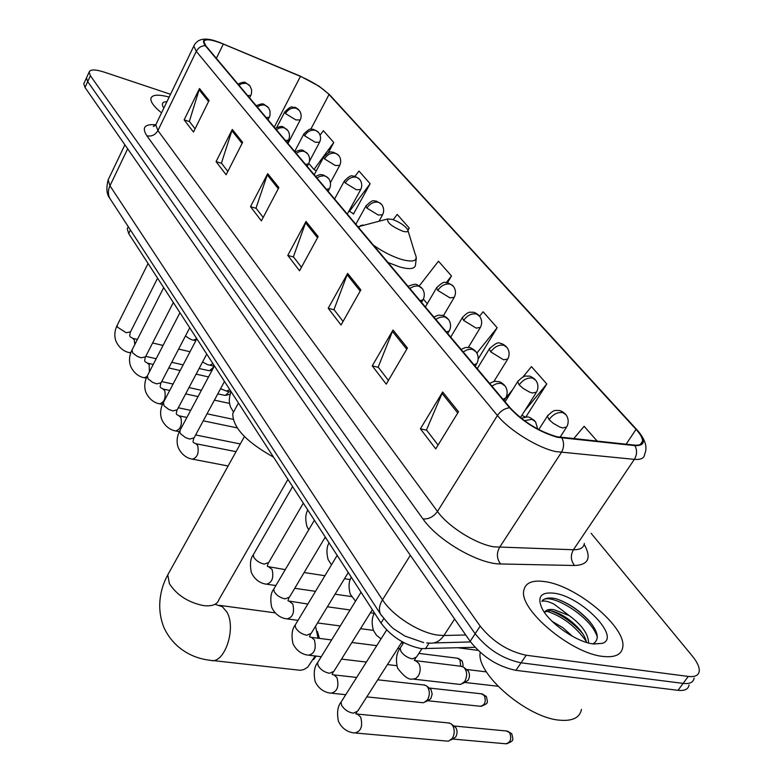 <?xml version="1.0" encoding="UTF-8"?>
<svg xmlns="http://www.w3.org/2000/svg" width="783" height="783" viewBox="0 0 783 783"><rect width="100%" height="100%" fill="white"/><g stroke="black" fill="none" stroke-linecap="round" stroke-linejoin="round"><path stroke-width="1.17" d="M475.027 647.316L421.205 648.618C404.713 645.221 391.304 636.696 380.988 623.033L128.676 233.559L127.267 228.773L127.923 227.432M84.182 82.881L83.761 83.82L85.004 87.461L470.152 641.326C482.622 656.966 497.88 666.636 515.928 670.346L678.009 690.322C684.685 691.017 688.365 689.216 689.069 684.919M170.528 94.283L104.247 72.134C95.203 69.266 90.172 69.256 89.125 72.114L90.397 75.716L480.185 626.136C492.81 641.717 508.147 651.417 526.215 655.244L688.257 676.434L683.119 683.393C689.794 684.117 693.464 682.336 694.139 678.078C693.464 682.336 689.794 684.117 683.119 683.393L521.057 662.819L683.119 683.393L678.009 690.322M480.185 626.136L475.154 633.75C487.701 649.361 502.999 659.041 521.057 662.819C502.999 659.041 487.701 649.361 475.154 633.75L87.696 81.598L475.154 633.75L470.152 641.326M86.864 77.047L86.433 77.967L87.696 81.598L86.433 77.967L86.864 77.047M602.793 656.408C614.9 657.779 621.555 654.715 622.759 647.218C626.596 627.398 576.728 585.841 545.271 581.691C532.479 579.753 525.324 582.709 523.788 590.539C518.865 609.36 570.924 653.355 602.793 656.408C614.9 657.779 621.555 654.715 622.759 647.218C626.596 627.398 576.728 585.841 545.271 581.691C532.479 579.753 525.324 582.709 523.788 590.539C518.865 609.36 570.924 653.355 602.793 656.408M556.879 436.738C538.831 431.364 523.298 421.763 510.271 407.943L205.9 45.894L203.864 41.665C205.077 38.553 211.567 39.356 223.341 44.073L300.437 76.382C312.897 81.882 322.43 87.941 329.036 94.537L636.041 429.368C640.435 434.193 642.608 438.118 642.569 441.132C642.344 444.235 639.603 445.556 634.347 445.087L556.879 436.738M557.359 437.296L634.935 445.635C645.466 445.889 646.034 440.516 636.657 429.524L329.574 94.733L319.219 86.316L300.271 76.127L218.839 42.125C205.126 37.653 200.614 38.837 205.303 45.678L509.567 407.767C522.927 421.949 538.851 431.785 557.359 437.296M595.1 632.067L596.959 634.259M195.075 128.823L189.359 121.375L199.499 88.528L184.142 119.858L193.479 132.063L209.081 100.488L199.499 88.528M189.545 121.619L184.142 119.858M227.824 171.438L221.423 163.109L232.297 129.459L216.079 161.621L226.13 174.766L242.632 142.359L232.297 129.459M221.609 163.353L216.079 161.621M263.186 217.449L256.002 208.112L267.698 173.64L250.521 206.663L261.385 220.875L278.875 187.577L267.698 173.64M256.198 208.356L250.521 206.663M438.069 445.057L426.471 429.965L442.679 391.989L420.402 428.82L435.74 448.865L458.495 411.731L442.679 391.989M426.666 430.219L420.402 428.82M388.417 380.44L378.179 367.11L393.027 330.025L372.258 365.857L386.244 384.15L407.444 348.024L393.027 330.025M378.375 367.364L372.258 365.857M343.062 321.412L333.989 309.598L347.652 273.404L328.214 308.267L341.036 325.023L360.846 289.876L347.652 273.404M334.184 309.853L328.214 308.267M301.465 267.277L293.4 256.785L306.026 221.462L287.782 255.385L299.556 270.791L318.152 236.593L306.026 221.462M293.596 257.039L287.782 255.385M169.167 97.092C158.156 94.146 152.059 94.606 150.884 98.492C150.493 101.937 154.045 106.733 161.543 112.869C154.045 106.733 150.493 101.937 150.884 98.492C152.059 94.606 158.156 94.146 169.167 97.092M688.257 676.434C694.922 677.178 698.573 675.435 699.229 671.197C699.571 667.165 697.271 662.134 692.348 656.085L591.155 533.35M352.79 213.377L353.417 214.121L370.144 183.721L358.957 171.046L355.071 176.263M328.312 152.724L333.773 142.496L323.359 130.683L320.071 135.185M478.159 358.957L497.176 327.744L483.082 311.761L479.597 316.156M525.804 417.085L546.788 383.973L531.461 366.61L523.073 376.877M597.292 441.24L584.118 426.295L573.626 438.783M407.982 230.359L409.274 228.088L397.226 214.425L393.232 219.68M447.563 282.634L451.488 275.949L438.48 261.199L419.316 285.873M423.378 299.126L427.273 303.735M451.488 275.949L446.398 282.467M497.176 327.744L476.867 353.084M521.87 415.333L525.442 417.114M512.748 389.523L506.337 397.382L507.198 398.41M546.788 383.973L524.845 410.635M409.274 228.088L407.855 229.938M348.964 210.979L353.583 213.828M370.144 183.721L349.375 211.469M308.805 163.422L313.944 169.5L316.303 170.851M333.773 142.496L313.944 169.5M480.233 652.376C475.614 673.556 527.419 718.197 560.109 720.213C572.725 721.212 579.851 717.61 581.485 709.398M552.152 621.359L562.928 627.741L572.559 636.383M592.946 643.91C599.974 639.564 598.329 631.45 588.013 619.588C577.834 609.203 567 602.215 555.529 598.613L554.08 598.349C547.934 597.419 543.872 598.437 541.905 601.383C544.224 600.424 548.257 601.334 554.012 604.114L569.124 615.546L553.933 609.663C548.991 608.959 545.829 609.869 544.439 612.404M569.124 615.546C581.955 624.951 588.434 634.103 588.552 642.99M544.635 612.052L549.901 610.671L552.886 611.21C561.431 613.784 569.848 619.314 578.118 627.79C582.855 633.065 585.645 637.939 586.506 642.412M593.201 643.949L602.421 643.342C621.262 637.254 581.201 596.401 554.149 593.211C540.73 591.752 536.766 596.979 542.257 608.89C549.656 623.425 576.64 642.06 593.201 643.949M541.905 601.383C547.131 590.362 591.527 615.83 597.351 637.274M546.094 611.004C561.998 615.986 575.397 626.116 586.301 641.414M555.529 598.613C567.117 602.362 578.128 609.605 588.552 620.361L592.271 624.814M550.968 610.809C561.656 615.007 571.463 621.751 580.409 631.039L582.728 633.682M392.4 219.406L387.624 218.976C386.919 222.548 391.95 226.62 402.707 231.191C407.101 232.394 408.736 231.797 407.6 229.399C404.508 225.357 399.438 222.02 392.4 219.406M235.164 409.069L232.786 413.424C232.59 427.293 246.165 441.847 273.502 457.115M212.536 660.519L300.525 670.326L304.176 669.406L307.729 667.145L315.177 655.978M318.064 638.223L315.539 626.234M317.379 631.401L319.435 638.399M316.117 656.085L313.562 659.55M448.307 722.915L451.106 723.805L452.613 725.45C454.845 729.697 454.737 734.023 452.29 738.408L448.59 741.119L446.887 741.07L355.874 733.054M451.106 723.805L455.892 727.71C457.507 730.774 457.429 733.886 455.657 737.048L450.812 740.052M423.877 684.959L426.402 685.8L427.792 687.327C429.926 691.399 429.808 695.607 427.44 699.933L423.73 702.694L422.145 702.635L366.806 696.88M426.402 685.8L431.061 689.627L432.167 694.1L430.807 698.71L425.746 701.783M229.204 391.686L225.377 395.454L217.772 393.898M230.271 394.143L226.072 395.278M212.878 367.765L209.482 370.78L199.097 368.529M461.011 666.274L463.673 667.194C467.216 671.07 467.568 675.846 464.72 681.513L460.796 684.391L459.083 684.322L413.727 679.155M463.673 667.194L468.273 671.051C469.908 674.026 469.829 677.119 468.058 680.319L462.968 683.412M166.936 101.702C162.658 101.8 161.386 103.513 163.109 106.85L163.882 108.034M429.143 643.068L425.394 648.843M383.719 618.687L380.988 623.033M130.428 229.996L128.676 233.559M108.925 178.26L108.152 179.894L109.963 185.786L382.505 599.817C392.596 615.8 419.668 633.016 438.167 635.15L443.912 635.493L454.639 619.02M410.331 555.304L382.505 599.817C379.315 605.122 378.61 609.82 380.401 613.882L381.634 615.82M515.928 670.346L526.215 655.244M85.004 87.461L90.397 75.716M426.666 642.941L429.241 643.068C435.064 643.743 439.948 641.218 443.912 635.493L465.748 634.993M423.672 642.579L404.958 636.09L394.808 629.542C392.508 628.465 387.702 623.248 380.401 613.882L109.767 198.265C107.878 194.39 107.946 190.23 109.963 185.786L127.668 148.809M124.898 144.816L108.152 179.894C106.077 188.341 106.615 194.458 109.767 198.265L111.078 200.291M584.167 544.332C591.674 557.897 588.473 564.954 574.556 565.502L500.611 563.966C478.736 564.24 437.687 540.407 422.947 518.904L146.871 135.772C151.579 136.731 155.259 134.989 157.921 130.555L437.472 511.456C448.238 526.685 475.682 543.931 493.887 546.837L573.43 549.754C580.066 549.862 583.697 547.757 584.333 543.441M146.871 135.772C141.586 127.58 144.552 123.91 155.778 124.771M156.502 123.313L155.768 124.82L157.921 130.555L196.288 51.365L193.812 46.08L194.419 44.797M636.657 429.524L637.695 430.63C645.407 439.654 647.707 447.533 644.605 454.287C644.301 458.192 640.885 459.885 634.347 459.367L555.715 451.576C537.53 447.729 509.156 430.151 497.43 415.509C500.572 410.958 504.624 408.374 509.567 407.767M561.959 438.089C564.298 442.914 564.093 447.719 561.323 452.505L499.525 547.454C496.393 553.356 496.755 558.856 500.611 563.966M329.574 94.733L636.726 429.573M574.556 565.502C570.719 560.628 570.337 555.382 573.43 549.754L634.347 459.367C637.068 454.825 637.264 450.245 634.935 445.635M205.303 45.678C201.339 45.766 198.334 47.655 196.288 51.365L497.43 415.509L437.472 511.456C433.498 516.868 428.653 519.354 422.947 518.904M329.036 94.537L310.831 129.146M300.437 76.382L274.246 127.189M223.341 44.073L216.353 58.324M636.041 429.368L626.106 444.225M305.487 222.685L317.526 237.738M347.075 274.657L360.19 291.051M392.4 331.317L406.739 349.228M442.004 393.301L457.732 412.974M267.199 174.824L278.288 188.693M231.827 130.614L242.084 143.436M199.048 89.653L208.562 101.545M287.948 479.411L218.956 599.572C217.312 604.535 212.183 606.541 203.57 605.611C188.272 602.47 176.87 595.158 169.392 583.658L167.777 574.879L169.451 571.854M215.531 604.466L222.323 606.698L226.708 611.777C236.946 628.142 224.153 665.344 210.177 660.255C195.231 658.816 174.668 650.36 164.048 627.829C155.807 607.51 160.691 587.641 167.777 574.879L244.413 436.542M363.038 225.005L360.503 225.631L358.761 227.716M373.481 245.226C382.946 251.823 392.381 256.589 401.777 259.516C413.894 262.657 418.347 260.827 415.147 254.035L408.012 230.74M387.986 262.481L399.663 266.934C409.48 269.626 414.745 269.039 415.47 265.163L416.311 257.813M524.385 420.657L532.048 419.355L535.552 421.783L537.676 429.025M506.64 743.83C514.617 740.307 513.031 740.483 511.886 734.053L509.704 732.79C511.857 739.093 510.487 742.754 505.603 743.762L452.868 739.064M341.907 700.775L341.026 702.165L341.672 705.434C344.403 709.692 348.298 712.276 353.339 713.205L357.733 711.062L402.08 641.717M356.343 714.067L357.449 714.184L360.679 717.101C363.009 726.321 361.002 731.596 354.65 732.947C351.763 732.829 343.023 731.332 338.403 721.202C336.759 712.706 337.63 706.364 341.026 702.165L386.655 630.002M506.532 730.989L509.704 732.79M491.89 386.068L496.138 383.866L499.691 383.279L501.609 383.523L505.104 385.98C507.58 389.797 507.805 393.78 505.769 397.921L502.98 399.261M481.134 706.335C489.121 702.977 487.574 703.134 486.468 696.792L484.286 695.49C486.331 701.646 484.99 705.229 480.233 706.256L427.998 700.765M318.338 661.478L317.546 662.741L318.143 665.756C320.756 669.817 324.544 672.333 329.516 673.302L333.92 671.295L372.346 609.693M356.666 677.442L333.998 674.907L336.993 677.628C339.196 686.613 337.219 691.79 331.062 693.17C328.204 693.004 319.64 691.418 315.099 681.396C313.464 673.116 314.277 666.901 317.546 662.741L361.041 592.242M481.398 693.807L484.286 695.49M463.154 351.9L467.314 349.756L470.798 349.218L472.687 349.472L476.162 351.949C478.57 355.658 478.795 359.534 476.847 363.557L473.999 364.79M462.596 666.578C463.321 666.088 463.164 664.268 462.127 661.106L459.954 659.775L460.717 666.235M295.847 623.963L295.152 625.118L295.69 627.897C298.196 631.773 301.886 634.22 306.779 635.238L311.203 633.349L348.269 572.52M331.62 639.936L311.595 637.401L314.375 639.946C316.459 648.706 314.512 653.785 308.541 655.185C305.947 655.009 297.442 653.472 292.871 643.411C291.276 635.13 292.03 629.033 295.152 625.118L337.17 555.392M457.311 658.2L459.954 659.775M435.818 319.386L439.185 317.546L443.305 316.802L445.175 317.076L448.62 319.562C450.959 323.183 451.194 326.951 449.315 330.866L446.418 331.992M274.373 588.111L273.747 589.168L274.246 591.733C276.644 595.442 280.255 597.82 285.071 598.878L289.495 597.116L325.278 537.04M289.456 601.452L292.764 603.928C294.731 612.482 292.822 617.464 287.028 618.893C284.464 618.687 276.125 617.073 271.623 607.109C270.066 598.829 270.781 592.839 273.747 589.168L314.384 520.215M409.783 288.408L413.757 286.392L417.124 285.932L418.964 286.216L422.389 288.712C424.66 292.245 424.895 295.905 423.094 299.723L420.158 300.75M253.839 553.816L253.281 554.775L253.741 557.153C256.041 560.706 259.565 563.026 264.311 564.112L268.735 562.468L303.324 503.146M269.058 567.156L272.093 569.486C273.952 577.825 272.073 582.718 266.445 584.167C264.145 583.961 255.845 582.405 251.304 572.393C249.748 564.289 250.413 558.416 253.281 554.775L292.607 486.605M316.929 177.966L319.953 176.351L323.731 175.813L325.474 176.146L328.782 178.651C330.847 181.862 331.092 185.199 329.535 188.644L326.472 189.32M180.021 430.356L180.002 432.793L180.726 433.89L185.493 437.58L189.652 439.087L194.067 437.863L224.486 381.448M236.035 451.664L195.799 443.697L197.649 445.429C199.136 453.044 197.385 457.615 192.383 459.141C190.416 458.897 182.566 457.233 178.152 447.416C176.371 441.974 176.88 436.513 179.659 431.022L214.425 365.915M296.18 153.282L299.762 151.52L302.855 151.197L304.567 151.54L307.856 154.036C309.872 157.187 310.127 160.446 308.619 163.823L305.536 164.41M163.393 402.521L164.087 405.829L168.737 409.411L172.828 410.918L177.232 409.793L206.751 354.082M178.818 415.753L180.863 417.447C182.273 424.895 180.55 429.397 175.686 430.944C173.953 430.709 166.123 429.123 161.66 419.238C159.908 413.884 160.378 408.511 163.07 403.128L196.836 338.775M276.291 129.635L279.805 127.903L282.849 127.609L284.542 127.962L287.801 130.448C289.779 133.541 290.033 136.731 288.575 140.03L285.472 140.548M147.41 375.742L148.085 378.864L152.636 382.349L156.669 383.846L161.053 382.818L189.721 327.793M162.815 388.945L164.714 390.541C166.045 397.833 164.352 402.266 159.634 403.822C157.921 403.578 150.209 401.953 145.804 392.136C144.082 386.871 144.522 381.595 147.126 376.3L179.943 312.691M257.216 106.938L260.661 105.255L263.656 104.981L265.329 105.333L268.559 107.819L269.998 111.01L270.018 115.277L269.342 117.205L266.22 117.646M132.043 349.981L132.699 352.918L137.152 356.314L141.116 357.802L145.491 356.862L173.346 302.512M147.41 363.136L149.181 364.653L149.396 371.896M146.969 376.633L144.189 377.729C142.506 377.475 134.901 375.811 130.546 366.062C128.852 360.885 129.264 355.688 131.779 350.5L163.706 287.625M238.903 85.151L241.693 83.683L245.226 83.252L246.88 83.615L250.071 86.091L251.637 89.918L251.519 93.402L250.873 95.291L247.741 95.663M117.244 325.18L117.264 326.991L126.141 332.736L130.507 331.875L157.589 278.19M137.407 339.421L132.767 338.334L134.216 339.714L134.823 344.51M130.976 352.33L129.312 352.595C127.658 352.33 120.151 350.637 115.855 340.957C114.191 335.858 114.572 330.749 117.01 325.65L148.075 263.499M549.069 419.6L553.238 423.319L559.669 426.97L562.625 427.968L566.745 426.921C568.859 422.693 568.624 418.651 566.04 414.814L562.811 412.592C557.623 411.946 553.043 414.285 549.069 419.6L547.356 416.184C555.01 408.021 556.439 411.046 558.485 410.478C559.943 410.253 562.174 411.359 565.179 413.806M400.935 646.934L400.142 648.177L400.916 651.319C403.734 655.361 407.571 657.877 412.416 658.885L416.478 657.074L421.9 648.696M414.501 660.617L415.704 660.744L418.846 663.416C420.794 667.605 420.579 671.853 418.21 676.15L415.587 678.655L412.621 679.037C408.824 680.055 403.803 676.414 397.549 668.095C395.523 659.726 396.384 653.081 400.142 648.177L403.705 642.608M547.992 415.166L538.773 429.603M519.178 384.913L523.201 388.476L529.474 392.038L532.381 393.037L536.551 392.117C538.577 388.006 538.342 384.081 535.836 380.352L532.616 378.111C527.497 377.406 523.015 379.677 519.178 384.913L517.602 381.752C525.099 373.687 526.499 376.692 528.466 376.124C529.494 375.713 531.657 376.78 534.975 379.334M518.18 380.832L505.094 401.777M490.735 351.89L503.596 359.798L507.805 358.986C509.753 354.993 509.518 351.175 507.081 347.544L503.88 345.283C498.83 344.53 494.445 346.732 490.735 351.89L489.287 348.973C495.013 343.531 498.624 341.682 500.122 343.443C501.316 343.208 503.352 344.236 506.219 346.526M489.796 348.132L477.258 368.666M463.634 320.423L476.172 328.116L480.41 327.421C482.289 323.536 482.044 319.816 479.676 316.283L476.495 314.003C471.513 313.21 467.226 315.353 463.634 320.423L462.293 317.722C469.399 309.902 470.73 312.799 472.56 312.231C473.813 311.947 475.898 312.955 478.814 315.255M462.743 316.958L450.714 337.101M437.775 290.405L450.01 297.902L454.277 297.315C456.088 293.517 455.833 289.896 453.533 286.451L450.372 284.16C445.449 283.329 441.25 285.413 437.775 290.405L436.532 287.899C445.233 279.237 444.94 283.397 447.387 282.604L452.672 285.433M436.943 287.204L425.384 306.965M366.884 208.102L378.267 215.051L382.603 214.757C384.228 211.224 383.964 207.857 381.83 204.627L378.727 202.337C374 201.417 370.046 203.335 366.884 208.102L365.886 206.086C374.333 197.649 373.687 201.848 375.967 200.977L380.959 203.609M366.18 205.547L355.844 224.251M345.244 182.977L356.373 189.76L360.718 189.555C362.284 186.109 362.03 182.801 359.935 179.65L356.862 177.359C352.193 176.41 348.318 178.279 345.244 182.977L344.314 181.088C352.272 172.906 351.968 176.86 354.17 176.058L359.064 178.632M344.569 180.609L334.605 198.99M324.495 158.89L335.388 165.516L339.734 165.389C341.251 162.022 340.987 158.792 338.941 155.7L335.897 153.409C331.278 152.44 327.48 154.261 324.495 158.89L323.624 157.129C331.738 148.917 331.101 153.018 333.264 152.166L338.08 154.682M229.801 389.66L226.434 391.069L220.561 388.72M323.859 156.688L314.228 174.746M304.587 135.772L315.246 142.261L319.601 142.203C321.069 138.904 320.795 135.743 318.789 132.709L315.774 130.428C311.223 129.44 307.494 131.221 304.587 135.772L303.775 134.128C311.663 126.063 311.057 130.076 313.171 129.224L317.927 131.701M212.976 363.684L209.668 365.123C208.415 365.123 206.066 364.056 202.621 361.893M303.99 133.717L294.672 151.481M285.472 113.574L295.896 119.916L300.251 119.936C301.68 116.706 301.406 113.604 299.439 110.628L296.444 108.348C291.951 107.349 288.291 109.091 285.472 113.574L284.709 112.038C292.666 103.904 292.03 108.103 294.154 107.242C295.054 107.144 296.532 107.937 298.577 109.62M196.768 338.667L193.528 340.135C192.305 340.302 189.613 338.922 185.454 335.985M284.895 111.656L276.781 127.384M128.285 226.708L127.267 228.773M83.761 83.82L89.125 72.114M470.583 641.943L433.792 642.941M154.711 125.897L153.272 126.445L155.768 124.82L193.812 46.08C197.15 38.944 204.51 37.29 215.883 41.127M328.674 93.794L329.692 94.831M642.569 441.132L640.318 444.48M593.71 644.008L602.421 643.342M588.013 619.588L588.552 620.361M580.409 631.039L578.118 627.79M219.426 605.347L275.087 612.844M387.624 218.976L357.988 226.796M232.786 413.424L238.463 403.03M356.735 712.55L355.805 713.802M355.844 713.93L449.511 723.032M511.632 733.671L507.413 731.077L454.101 726.007M521.214 418.269C529.22 416.615 527.282 415.724 534.662 420.696M333.049 672.636L332.139 674.251M377.729 679.801L424.924 685.076M486.214 696.41L482.162 693.895L429.417 688.051M333.998 674.907L332.246 674.545M504.105 400.602L505.133 398.948M489.659 383.425C496.608 379.961 495.248 381.84 498.36 381.615C499.446 381.429 501.384 382.525 504.203 384.884M332.119 693.278L345.753 694.697M310.44 634.563L309.549 636.491M351.89 642.5L376.77 645.652M397.862 648.314L399.907 648.578M461.862 660.715L457.977 658.288L418.866 653.384M311.595 637.401L309.716 636.912M475.212 366.238L476.279 364.486M461.109 349.463C467.813 346.135 466.11 347.926 469.174 347.603C469.79 347.143 471.826 348.229 475.261 350.853M309.461 655.293L321.284 656.702M341.525 659.11L366.385 662.066M387.468 664.571L396.766 665.677M288.829 598.212L287.968 600.414M288.183 600.943L307.856 604.036M327.392 606.776L350.118 609.967M370.408 612.805L374.352 613.363M447.719 333.538L448.816 331.708M433.939 317.135C439.909 314.022 438.852 315.559 442.072 315.373C442.552 314.932 444.431 315.97 447.719 318.466M287.821 619.001L298.02 620.351M317.546 622.945L340.243 625.96M360.523 628.661L373.383 630.364M268.148 563.466L267.326 565.913M267.571 566.52L285.247 569.642M304.137 572.539L324.916 575.72M344.491 578.715L350.265 579.606M421.538 302.385L422.644 300.486M408.041 286.343C417.779 282.555 415.832 284.542 421.489 287.615M267.14 584.275L275.88 585.547M294.741 588.307L315.51 591.331M335.065 594.189L351.45 596.587M193.695 438.549L193.01 441.69M195.799 443.697L193.352 442.473M328.116 191.277L329.251 189.173M315.647 176.439C322.185 173.258 320.443 175.167 323.076 174.873L327.881 177.555M192.775 459.22L228.107 465.983M176.899 410.419L176.253 413.678M176.606 414.491L179.121 415.812L186.922 417.437M203.247 420.823L237.19 427.88M307.239 166.436L308.365 164.303M294.985 151.863C303.892 148.369 301.895 150.346 306.956 152.949M176.028 431.012L179.336 431.678M195.633 434.957L240.303 443.961M160.75 383.386L160.143 386.753M160.505 387.575L163.079 389.004L169.725 390.443M185.659 393.898L198.05 396.589M214.405 400.142L229.566 403.431M287.224 142.623L288.35 140.46M275.176 128.304C284.102 124.898 281.694 126.748 286.901 129.371M159.928 403.891L162.463 404.419M178.309 407.767L190.69 410.37M207.025 413.816L233.07 419.316M145.217 357.381L144.64 360.836M145.012 361.677L147.644 363.195L153.243 364.457M168.785 367.971L180.168 370.535M196.122 374.137L208.542 376.946M268.021 119.779L269.137 117.607M256.178 105.695C264.85 102.397 262.481 104.11 267.659 106.742M144.444 377.778L146.284 378.189M161.699 381.575L173.072 384.071M189.006 387.575L201.407 390.306M230.143 394.573L229.399 394.407M130.262 332.354L129.704 335.878M152.607 342.983L163.06 345.43M178.632 349.081L190.034 351.743M132.767 338.334L130.086 336.739M249.581 97.846L250.687 95.653M237.924 83.996C246.518 80.737 244.071 82.46 249.18 85.014M129.528 352.644L130.751 352.927M145.755 356.343L156.189 358.731M171.751 362.284L183.134 364.888M212.193 370.105L210.098 370.623M415.597 658.376L414.383 660.333M414.461 660.529L462.087 666.402M486.419 671.883L466.639 669.494M497.959 686.251L465.063 682.473M560.002 437.335L566.07 427.949M381.047 638.869L376.447 635.228L373.344 630.266C371.475 623.121 371.866 617.386 374.509 613.03M401.317 642.912L403.353 643.176M478.051 650.37L458.476 647.825M520.421 417.633L535.954 393.056M355.531 601.178L350.226 594.131C348.386 586.976 348.738 581.319 351.273 577.169M493.819 381.624L507.276 359.847M331.473 564.846L328.106 559.561C326.305 552.397 326.628 546.837 329.066 542.873M468.283 347.495L479.94 328.204M308.727 529.807L306.936 526.479C305.155 519.452 305.439 513.971 307.797 510.056M324.681 538.038L326.08 538.273M443.393 315.715L453.856 298.02M379.07 221.08L382.3 215.296M233.54 412.044L230.603 407.18C228.744 402.178 228.93 397.03 231.151 391.735M347.28 214.062L360.444 190.044M213.837 365.025L212.447 369.625M226.718 391.138L231.005 392.087M330.436 182.645L339.489 165.839M209.913 365.172L213.456 365.994M309.442 161.357L319.376 142.614M193.734 340.184L195.838 340.683M287.958 143.504L300.055 120.318"/></g></svg>
